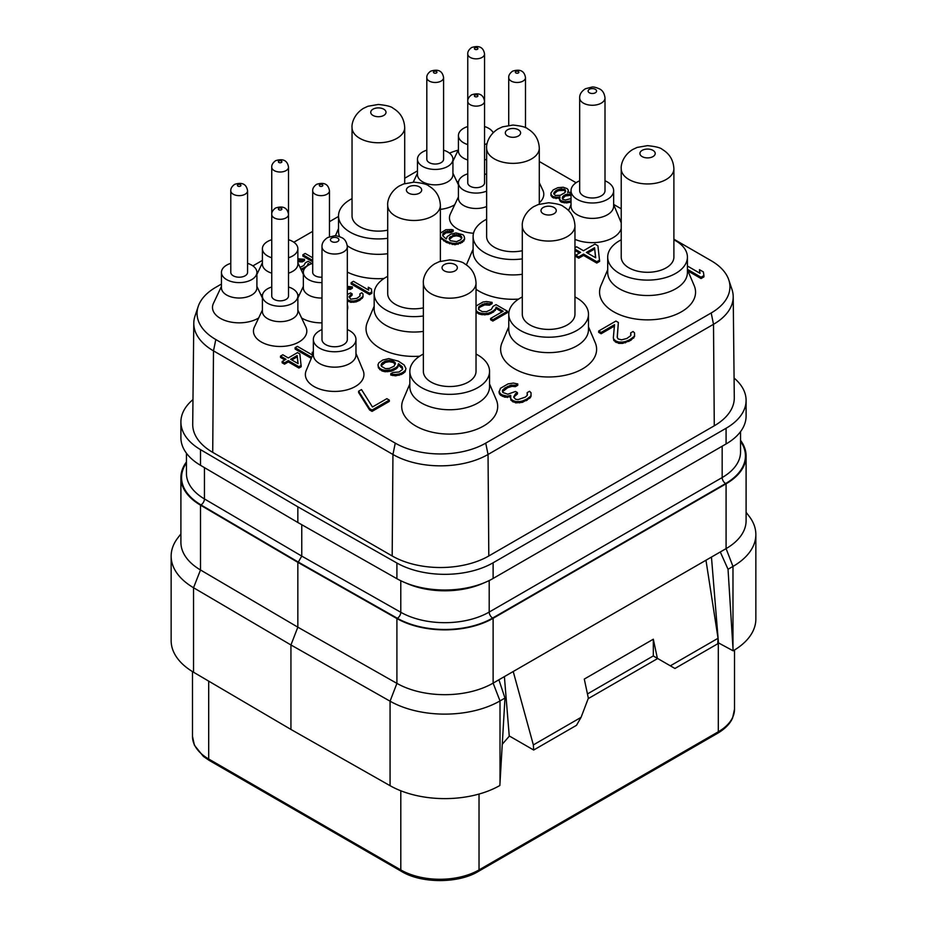 <?xml version="1.0" encoding="UTF-8"?>
<svg xmlns="http://www.w3.org/2000/svg" width="927" height="927" viewBox="0 0 927 927"><rect width="100%" height="100%" fill="white"/><g stroke="black" fill="none" stroke-linecap="round" stroke-linejoin="round"><path stroke-width="1.39" d="M180.904 533.906L177.949 537.73A78.088 45.087 0 0 0 171.147 556.13A78.088 45.087 0 0 0 193.534 587.73L290.939 644.96L390.07 701.194L390.07 785.69A78.088 45.087 0 0 0 499.85 785.505L504.972 698.054L498.9 679.781L726.084 548.622A68.331 39.444 0 0 0 746.096 520.731L746.096 455.91A68.331 39.444 180 0 1 726.084 483.801L493.118 618.309A68.331 39.444 180 0 1 396.907 618.552L297.845 562.341L200.499 505.157A68.331 39.444 180 0 1 180.904 477.498A68.331 39.444 180 0 1 186.443 461.959M390.07 785.69L290.939 729.445L193.534 672.226A78.088 45.087 0 0 1 171.147 640.627L171.147 556.13M502.272 744.265L509.41 736.026M670.337 665.818L674.937 668.483L717.73 643.778L718.054 638.274L670.337 665.818L657.382 658.344L653.315 639.213L584.288 679.074L588.355 698.193L581.067 717.359L576.467 725.331L533.674 750.036L509.236 735.934L504.392 676.617M180.904 477.498L180.904 542.33A68.331 39.444 0 0 0 200.499 569.978L297.845 627.173L396.907 683.373L390.07 701.194A78.088 45.087 0 0 0 500.012 700.916L500.012 782.712M396.907 618.552L396.907 683.373A68.331 39.444 0 0 0 493.118 683.129L498.9 679.781M290.939 729.445L290.939 644.96L297.845 627.173L297.845 562.341M740.557 440.36A68.331 39.444 180 0 1 746.096 455.91M186.443 462.932A67.683 39.073 0 0 0 200.962 504.891L298.309 562.075L301.762 556.107L301.762 524.717M734.08 378.042A68.331 39.444 180 0 1 746.096 400.383L746.096 416.061A68.331 39.444 180 0 1 726.084 443.952L493.118 578.46A68.331 39.444 180 0 1 396.907 578.703L297.845 522.492L200.499 465.308A68.331 39.444 180 0 1 180.904 437.648L180.904 421.982A68.331 39.444 180 0 1 192.967 399.595M193.789 323.164L192.712 424.218A68.331 39.444 0 0 0 212.723 452.364L392.179 555.968A68.331 39.444 0 0 0 488.807 555.968L714.277 425.794A68.331 39.444 0 0 0 734.288 397.66L733.211 296.605A67.254 38.83 180 0 1 713.512 324.299L488.042 454.473A67.254 38.83 180 0 1 392.944 454.473L213.488 350.858A67.254 38.83 180 0 1 193.789 323.164A67.254 38.83 180 0 1 195.006 316.049L198.227 306.42A63.975 36.929 180 0 1 215.806 287.3L221.449 284.044M746.096 400.383A68.331 39.444 180 0 1 726.084 428.274L493.118 562.782A68.331 39.444 180 0 1 396.907 563.025L297.845 506.826L200.499 449.63A68.331 39.444 180 0 1 180.904 421.982M449.479 153.129A63.975 36.929 180 0 1 458.17 150.128M539.294 161.495L576.084 182.723M613.651 204.415L621.229 208.795M673.894 239.201L711.194 260.73A63.975 36.929 180 0 1 728.773 279.85A63.975 36.929 180 0 1 711.194 312.967L485.725 443.141A63.975 36.929 180 0 1 395.261 443.141L215.806 339.537A63.975 36.929 180 0 1 198.227 306.42M728.773 279.85L731.994 289.491A67.254 38.83 180 0 1 733.211 296.605M252.897 265.887L262.399 260.394M293.847 242.237L312.7 231.356M329.467 221.68L338.517 216.454M404.705 178.239L417.463 170.869M221.449 286.408L213.43 303.396A26.686 15.4 0 0 0 220.313 318.332A26.686 15.4 0 0 0 258.668 317.961M260.638 294.311A26.686 15.4 0 0 0 261.263 294.682A26.686 15.4 0 0 0 262.434 295.319M297.822 295.319A26.686 15.4 0 0 0 299.618 294.311M262.399 310.058L254.392 327.034A26.686 15.4 0 0 0 261.263 341.97A26.686 15.4 0 0 0 293.523 344.404A26.686 15.4 0 0 0 305.875 327.034L297.868 310.058M454.693 204.786A26.686 15.4 180 0 1 440.371 209.375M473.512 233.233A26.686 15.4 180 0 1 457.289 228.807A26.686 15.4 180 0 1 450.406 213.859L458.425 196.883M539.294 182.689L542.851 190.22A26.686 15.4 180 0 1 539.294 202.816M313.349 353.396L306.188 370.557A29.282 16.906 0 0 0 313.952 386.478A29.282 16.906 0 0 0 348.981 389.27A29.282 16.906 0 0 0 363.129 370.557L355.968 353.396M574.96 239.351A29.282 16.906 0 0 0 621.229 228.529M621.229 222.967A29.282 16.906 0 0 0 620.812 221.785L613.651 204.624M347.324 272.109A47.995 27.706 0 0 0 383.987 278.506M476.026 289.27A47.995 27.706 0 0 0 479.027 291.171A47.995 27.706 0 0 0 518.575 299.097M374.172 306.246L367.428 322.075A47.995 27.706 0 0 0 380.093 348.285A47.995 27.706 0 0 0 419.653 356.211M607.706 269.711L600.951 285.539A47.995 27.706 0 0 0 613.628 311.75A47.995 27.706 0 0 0 671.125 316.304A47.995 27.706 0 0 0 694.161 285.539L687.417 269.711M508.772 326.837L502.028 342.666A47.995 27.706 0 0 0 514.694 368.876A47.995 27.706 0 0 0 572.191 373.419A47.995 27.706 0 0 0 595.227 342.666L588.483 326.837M409.838 383.952L403.094 399.78A47.995 27.706 0 0 0 415.76 425.991A47.995 27.706 0 0 0 473.268 430.534A47.995 27.706 0 0 0 496.304 399.78L489.549 383.952M456.663 181.136A26.686 15.4 0 0 0 457.289 181.518A26.686 15.4 180 0 0 458.459 182.155M687.961 270.985L701.055 278.552L703.929 276.883L703.929 275.562L703.373 271.924L699.456 269.664L700.012 273.303L687.417 266.026M699.456 269.664L699.792 273.175M617.278 337.44L618.367 322.469L615.922 321.055L598.668 331.02L598.668 332.341L601.113 333.755L614.404 326.084M601.113 333.755L601.113 332.434L614.531 324.682L613.326 337.822L613.836 340.545L618.726 343.372L622.608 343.396L630.777 340.371L634.589 336.478L634.543 332.909L633.071 331.507L630.673 332.886L630.719 335.69L626.895 338.459L621.6 339.827L618.193 338.969L617.185 337.277L618.367 322.469M630.673 332.886L630.951 334.983M502.469 391.762L507.648 387.718L511.982 386.35L515.377 386.652L517.776 385.261L517.776 383.94L513.396 383.071L508.089 383.882L500.418 388.309L499.016 392.7L500.522 395.226L504.914 397.208L510.395 396.768M507.347 397.509L507.347 396.177L510.719 395.354L510.777 400.047L515.679 402.874L522.446 402.353L530.117 397.926L531.055 396.258L531.009 392.689L529.537 391.275L527.139 392.666L527.185 395.458L525.285 397.127L518.066 399.595L515.632 399.305L513.651 397.057L515.528 393.708L517.451 392.608L515.493 391.472L507.787 394.218L502.921 392.515L502.399 390.557L504.775 388.054L510.534 385.296L515.377 385.319L517.776 383.94M527.139 392.666L527.417 394.763M513.72 397.162L517.451 393.929L517.451 392.608M574.96 250.475L579.445 253.059M574.96 249.143L580.592 252.399L575.806 255.168L575.806 256.489L578.738 258.193L583.535 255.423L596.756 263.048L599.63 261.391L597.915 245.794L594.972 244.091L583.477 250.73L576.617 246.779L574.96 247.741M478.471 308.946L479.943 307.138L484.694 304.902L489.491 305.18L492.086 303.685L492.086 302.353L486.397 301.565L482.921 302.051L476.026 306.026M476.026 311.634L478.749 313.917L481.82 314.693L488.355 314.485L493.546 311.993L496.096 308.494L501.994 311.901M496.096 308.494L496.096 307.161L503.141 311.229L490.626 318.459L490.626 319.78L492.84 321.055L507.498 312.584L507.498 311.252L496.049 304.647L493.025 306.385L491.333 309.398L486.582 311.634L482.225 311.611L478.703 309.572L478.656 307.057L482.527 304.311L486.872 303.326L489.491 303.847L492.086 302.353M402.434 368.32L402.434 366.988L402.48 369.502L399.039 372.005L392.944 372.469L390.777 373.708L390.777 375.041L395.597 375.829L401.669 374.357L405.111 371.854L405.945 368.517L404.137 364.983L398.401 361.171L388.761 358.598L382.689 360.07L378.819 362.816L377.973 364.821L378.448 367.915L381.994 370.962L385.053 371.739L391.148 371.263L395.899 369.027L397.625 367.532L398.448 365.018L402.654 368.946M358.622 391.229L358.622 392.561L369.595 409.966L372.051 411.379L389.305 401.414L389.305 400.093L386.849 398.68L372.469 406.976L361.495 389.572L358.622 391.229L369.595 408.633L372.051 410.047L389.305 400.093M568.158 192.329L568.344 190.197L567.15 188.621L563.257 187.254L557.834 187.671L553.234 189.884L550.962 193.001L550.986 195.667L553.349 197.926L559.572 198.262M558.784 198.401L558.784 197.08L559.943 196.86L559.595 200.197L561.565 202.225L566.617 202.92L571.032 201.993M440.371 237.775L446.466 242.48L455.03 244.763L462.353 242.353L464.612 239.236L464.207 236.339L463.013 234.763L456.003 232.932L450.603 234.241L447.162 236.675L446.42 238.911L445.644 238.459L442.886 235.979L442.839 233.743L445.899 231.53L451.322 231.113L453.233 230L451.681 229.548L445.864 229.734L440.371 233.152M442.7 235.493L445.899 232.851L451.322 232.445L453.233 231.333L453.233 230M351.148 282.642L351.148 283.975L369.549 294.601L371.854 293.268L371.414 289.027L368.286 287.219L368.726 290.128L353.454 281.31L351.148 282.642L369.549 293.268L371.854 291.947M368.286 287.219L368.506 290M301.588 317.961A26.686 15.4 0 0 0 302.214 318.332A26.686 15.4 0 0 0 321.993 322.839M347.324 310.221A26.686 15.4 0 0 0 347.324 304.659M347.324 300.557L350.707 302.318L356.119 301.901L359.966 300.128L363.013 297.022L362.978 293.905L361.797 292.77L359.873 293.882L359.919 296.119L356.86 298.343L350.673 299.201L349.073 296.501L352.121 293.836L350.557 292.932L347.324 294.508M359.873 293.882L360.058 295.701M349.236 297.637L352.121 295.168L352.121 293.836M347.324 289.178L350.476 289.34L352.387 288.227L352.387 286.906L347.324 286.385M312.7 257.787L305.18 253.442L302.874 254.774L302.874 256.107L312.7 261.773M297.868 261.692L302.214 261.912L304.508 260.591L304.508 259.259L297.868 258.784M301.345 270.128L304.519 268.726M307.764 265.609L308.54 265.134M312.619 355.145L297.382 346.362L295.087 347.683L295.087 349.015L311.275 358.367M313.349 352.92L312.214 352.26L312.434 355.053M280.51 356.095L286.003 359.27L282.167 361.484L282.167 362.805L284.508 364.16L288.343 361.947L298.923 368.054L301.217 366.721L299.85 353.975L297.497 352.619L288.297 357.938L282.816 354.774L280.51 356.095L280.51 357.428L284.844 359.931M221.449 272.376A17.729 10.243 180 0 0 226.64 279.606A17.729 10.243 0 0 0 245.968 281.831A17.729 10.243 0 0 0 256.906 272.376L256.906 287.776A17.729 10.243 0 0 1 245.968 297.243A17.729 10.243 0 0 1 226.64 295.018A17.729 10.243 180 0 1 221.449 287.776L221.449 272.376A17.729 10.243 180 0 1 230.788 263.349M256.906 272.376A17.729 10.243 0 0 0 251.715 265.134A17.729 10.243 180 0 0 247.567 263.349M247.567 272.376A8.389 4.844 180 0 1 245.11 275.794A8.389 4.844 180 0 1 235.968 276.849A8.389 4.844 180 0 1 230.788 272.376L230.788 190.811A8.389 4.844 0 0 0 235.968 195.284A8.389 4.844 0 0 0 245.11 194.23A8.389 4.844 0 0 0 247.567 190.811L247.567 272.376M271.75 257.752A17.729 10.243 0 0 1 267.59 255.968A17.729 10.243 180 0 1 262.399 248.726L262.399 264.137A17.729 10.243 180 0 0 267.59 271.379A17.729 10.243 0 0 0 271.75 273.152M288.517 273.152A17.729 10.243 0 0 0 297.868 264.137L297.868 248.726A17.729 10.243 0 0 0 292.665 241.483A17.729 10.243 180 0 0 288.517 239.711M262.399 248.726A17.729 10.243 180 0 1 271.75 239.711M288.517 257.752A17.729 10.243 0 0 0 297.868 248.726M297.868 296.014A17.729 10.243 0 0 1 286.918 305.47A17.729 10.243 0 0 1 267.59 303.256A17.729 10.243 180 0 1 262.399 296.014L262.399 311.426A17.729 10.243 180 0 0 267.59 318.668A17.729 10.243 0 0 0 286.918 320.881A17.729 10.243 0 0 0 297.868 311.426L297.868 296.014A17.729 10.243 0 0 0 292.665 288.772A17.729 10.243 180 0 0 288.517 286.999M262.399 296.014A17.729 10.243 180 0 1 271.75 286.999M288.517 296.014A8.389 4.844 180 0 1 286.061 299.433A8.389 4.844 180 0 1 276.918 300.487A8.389 4.844 180 0 1 271.75 296.014L271.75 214.45A8.389 4.844 0 0 0 276.918 218.923A8.389 4.844 0 0 0 286.061 217.88A8.389 4.844 0 0 0 288.517 214.45L288.517 296.014M452.932 174.612A17.729 10.243 180 0 1 441.982 184.067A17.729 10.243 180 0 1 422.666 181.843A17.729 10.243 0 0 1 417.463 174.612L417.463 159.201A17.729 10.243 0 0 0 422.666 166.443A17.729 10.243 180 0 0 441.982 168.656A17.729 10.243 180 0 0 452.932 159.201L452.932 174.612M452.932 159.201A17.729 10.243 180 0 0 447.741 151.958A17.729 10.243 0 0 0 443.593 150.174M426.814 150.174A17.729 10.243 0 0 0 417.463 159.201M443.593 159.201A8.389 4.844 180 0 1 441.136 162.619A8.389 4.844 180 0 1 431.994 163.673A8.389 4.844 180 0 1 426.814 159.201L426.814 77.636A8.389 4.844 0 0 0 431.994 82.109A8.389 4.844 0 0 0 441.136 81.066A8.389 4.844 0 0 0 443.593 77.636L443.593 159.201M486.629 206.512A17.729 10.243 180 0 1 463.616 205.493A17.729 10.243 0 0 1 458.425 198.251L458.425 182.839A17.729 10.243 0 0 0 463.616 190.081A17.729 10.243 180 0 0 486.629 191.101M486.629 174.577A17.729 10.243 0 0 0 484.543 173.824M467.764 173.824A17.729 10.243 0 0 0 458.425 182.839M484.543 182.839A8.389 4.844 180 0 1 482.086 186.269A8.389 4.844 180 0 1 472.944 187.312A8.389 4.844 180 0 1 467.764 182.839L467.764 101.286A8.389 4.844 0 0 0 472.944 105.759A8.389 4.844 0 0 0 482.086 104.705A8.389 4.844 0 0 0 484.543 101.286L484.543 182.839M313.349 339.456L313.349 354.856A21.309 12.306 0 0 0 319.583 363.558A21.309 12.306 180 0 0 342.816 366.223A21.309 12.306 180 0 0 355.968 354.856L355.968 339.456A21.309 12.306 180 0 1 342.816 350.823A21.309 12.306 180 0 1 319.583 348.146A21.309 12.306 0 0 1 313.349 339.456A21.309 12.306 0 0 1 321.993 329.56M347.324 329.56A21.309 12.306 0 0 1 349.734 330.754A21.309 12.306 180 0 1 355.968 339.456M321.993 246.709L321.993 339.456A12.665 7.312 0 0 0 325.701 344.624A12.665 7.312 0 0 0 339.502 346.211A12.665 7.312 0 0 0 347.324 339.456L347.324 246.709C346.744 242.156 344.925 239.143 341.866 237.683C338.146 236.084 335.609 235.47 334.276 235.84L327.752 237.509C323.766 240.105 321.843 243.175 321.993 246.709A12.665 7.312 180 0 0 325.701 251.889A12.665 7.312 0 0 0 339.502 253.477A12.665 7.312 0 0 0 347.324 246.709M571.032 190.684L571.032 206.084A21.309 12.306 0 0 0 577.266 214.786A21.309 12.306 180 0 0 600.499 217.451A21.309 12.306 180 0 0 613.651 206.084L613.651 190.684A21.309 12.306 180 0 1 600.499 202.051A21.309 12.306 180 0 1 577.266 199.375A21.309 12.306 0 0 1 571.032 190.684A21.309 12.306 0 0 1 579.676 180.788M605.007 180.788A21.309 12.306 0 0 1 607.417 181.982A21.309 12.306 180 0 1 613.651 190.684M579.676 97.938L579.676 190.684A12.665 7.312 0 0 0 583.384 195.852A12.665 7.312 0 0 0 597.185 197.439A12.665 7.312 0 0 0 605.007 190.684L605.007 97.938C604.427 93.384 602.608 90.371 599.549 88.911C595.829 87.312 593.292 86.698 591.959 87.068L585.435 88.737C581.449 91.333 579.526 94.403 579.676 97.938A12.665 7.312 180 0 0 583.384 103.117A12.665 7.312 0 0 0 597.185 104.705A12.665 7.312 0 0 0 605.007 97.938M347.277 245.725A39.861 23.013 180 0 0 350.186 247.602A39.861 23.013 0 0 0 387.706 253.697M339.595 236.652A39.861 23.013 180 0 1 338.517 231.321L338.517 215.921A39.861 23.013 180 0 1 352.04 198.645M387.706 238.285A39.861 23.013 0 0 1 350.186 232.19A39.861 23.013 180 0 1 338.517 215.921M387.706 230.139A26.338 15.203 180 0 1 359.757 226.663A26.338 15.203 180 0 1 352.04 215.921L352.04 127.567A26.338 15.203 0 0 0 359.757 138.32A26.338 15.203 0 0 0 388.448 141.611A26.338 15.203 0 0 0 404.705 127.567L404.705 183.592M522.295 258.876A39.861 23.013 0 0 1 484.786 252.781A39.861 23.013 180 0 1 473.106 236.501L473.106 251.912A39.861 23.013 180 0 0 484.786 268.181A39.861 23.013 0 0 0 522.295 274.288M473.106 236.501A39.861 23.013 180 0 1 486.629 219.235M522.295 250.719A26.338 15.203 180 0 1 494.346 247.254A26.338 15.203 180 0 1 486.629 236.501L486.629 148.158A26.338 15.203 0 0 0 494.346 158.899A26.338 15.203 0 0 0 523.048 162.202A26.338 15.203 0 0 0 539.294 148.158L539.294 204.183M423.361 315.991A39.861 23.013 0 0 1 385.852 309.896A39.861 23.013 180 0 1 374.172 293.627L374.172 309.027A39.861 23.013 180 0 0 385.852 325.307A39.861 23.013 0 0 0 423.361 331.402M374.172 293.627A39.861 23.013 180 0 1 387.706 276.35M423.361 307.845A26.338 15.203 180 0 1 395.412 304.369A26.338 15.203 180 0 1 387.706 293.627L387.706 205.273A26.338 15.203 0 0 0 395.412 216.026A26.338 15.203 0 0 0 424.114 219.317A26.338 15.203 0 0 0 440.371 205.273L440.371 261.298M687.417 257.092A39.861 23.013 0 0 1 662.817 278.355A39.861 23.013 0 0 1 619.375 273.372A39.861 23.013 180 0 1 607.706 257.092L607.706 272.503A39.861 23.013 180 0 0 619.375 288.772A39.861 23.013 0 0 0 662.817 293.766A39.861 23.013 0 0 0 687.417 272.503L687.417 257.092A39.861 23.013 0 0 0 675.748 240.823A39.861 23.013 180 0 0 673.894 239.815M607.706 257.092A39.861 23.013 180 0 1 621.229 239.815M673.894 257.092A26.338 15.203 180 0 1 657.637 271.136A26.338 15.203 180 0 1 628.935 267.845A26.338 15.203 180 0 1 621.229 257.092L621.229 168.737A26.338 15.203 0 0 0 628.935 179.49A26.338 15.203 0 0 0 657.637 182.793A26.338 15.203 0 0 0 673.894 168.737L673.894 257.092M588.483 314.218A39.861 23.013 0 0 1 563.883 335.47A39.861 23.013 0 0 1 520.441 330.487A39.861 23.013 180 0 1 508.772 314.218L508.772 329.618A39.861 23.013 180 0 0 520.441 345.898A39.861 23.013 0 0 0 563.883 350.881A39.861 23.013 0 0 0 588.483 329.618L588.483 314.218A39.861 23.013 0 0 0 576.814 297.938A39.861 23.013 180 0 0 574.96 296.941M508.772 314.218A39.861 23.013 180 0 1 522.295 296.941M574.96 314.218A26.338 15.203 180 0 1 558.703 328.262A26.338 15.203 180 0 1 530.012 324.96A26.338 15.203 180 0 1 522.295 314.218L522.295 225.864A26.338 15.203 0 0 0 530.012 236.605A26.338 15.203 0 0 0 558.703 239.908A26.338 15.203 0 0 0 574.96 225.864L574.96 314.218M489.549 371.333A39.861 23.013 0 0 1 464.948 392.596A39.861 23.013 0 0 1 421.507 387.602A39.861 23.013 180 0 1 409.838 371.333L409.838 386.744A39.861 23.013 180 0 0 421.507 403.013A39.861 23.013 0 0 0 464.948 407.996A39.861 23.013 0 0 0 489.549 386.744L489.549 371.333A39.861 23.013 0 0 0 477.88 355.064A39.861 23.013 180 0 0 476.026 354.056M409.838 371.333A39.861 23.013 180 0 1 423.361 354.056M476.026 371.333A26.338 15.203 180 0 1 459.769 385.377A26.338 15.203 180 0 1 431.078 382.086A26.338 15.203 180 0 1 423.361 371.333L423.361 282.978A26.338 15.203 0 0 0 431.078 293.732A26.338 15.203 0 0 0 459.769 297.022A26.338 15.203 0 0 0 476.026 282.978L476.026 371.333M467.764 126.535A17.729 10.243 0 0 0 458.425 135.551L458.425 150.962A17.729 10.243 0 0 0 463.616 158.204A17.729 10.243 180 0 0 467.764 159.989M486.629 159.224A17.729 10.243 180 0 1 484.543 159.989M484.543 126.535A17.729 10.243 0 0 1 488.691 128.32A17.729 10.243 180 0 1 493.176 132.688M487.127 143.592A17.729 10.243 180 0 1 484.543 144.577M467.764 144.577A17.729 10.243 180 0 1 463.616 142.793A17.729 10.243 0 0 1 458.425 135.551M687.417 269.351L701.055 277.219L703.929 275.562M701.055 278.552L701.055 277.219M633.651 338.146L634.589 335.145M630.777 340.371L630.777 339.039L633.651 336.825M628.865 341.472L628.865 340.151L630.777 339.039M625.505 342.851L625.505 341.53L628.865 340.151M622.608 343.396L622.608 342.063L625.505 341.53M618.726 343.372L618.726 342.04L622.608 342.063M616.293 342.515L616.293 341.194L618.726 342.04M615.308 341.959L615.308 340.626L616.293 341.194M613.836 340.545L613.836 339.212L615.308 340.626M613.326 337.822L613.836 339.212M598.668 331.02L601.113 332.434M499.016 391.368L500.522 393.894L502.48 395.029L507.347 396.177M499.526 394.102L499.526 392.77M515.377 386.652L515.377 385.319M513.917 386.362L513.917 385.029M511.982 386.35L511.982 385.018M510.534 386.617L510.534 385.296M507.648 387.718L507.648 386.397M504.775 389.386L504.775 388.054M502.863 391.043L502.863 389.722M515.528 395.041L515.528 393.708M530.117 397.926L531.055 394.925M527.254 400.14L527.254 398.819L530.117 396.594M526.293 400.696L526.293 399.375L527.254 398.819M522.446 402.353L522.446 401.02L526.293 399.375M519.549 402.897L519.549 401.565L522.446 401.02M515.679 402.874L515.679 401.542L519.549 401.565M513.234 402.017L513.234 400.684L515.679 401.542M512.26 401.449L512.26 400.128L513.234 400.684M510.777 400.047L510.777 398.714L512.26 400.128M510.267 397.312L510.777 398.714M504.914 397.208L504.914 395.887M502.48 396.362L502.48 395.029M500.522 395.226L500.522 393.894M596.756 263.048L596.756 261.727L599.63 260.058M583.535 255.423L583.535 254.091L596.756 261.727M578.738 258.193L578.738 256.86L583.535 254.091M575.806 255.168L578.738 256.86M594.555 247.729L595.713 257.799L586.409 252.434L594.555 247.729L595.551 257.706M587.556 253.094L594.555 249.05M492.84 321.055L492.84 319.722L507.498 311.252M490.626 318.459L492.84 319.722M495.261 310.499L496.096 307.161M493.546 311.993L493.546 310.672L495.261 309.166M490.951 313.488L490.951 312.167L493.546 310.672M488.355 314.485L488.355 313.152L490.951 312.167M484.879 314.96L484.879 313.639L488.355 313.152M481.82 314.693L481.82 313.372L484.879 313.639M478.749 313.917L478.749 312.596L481.82 313.372M476.988 312.909L476.988 311.576L478.749 312.596M476.026 310.302L476.988 311.576M489.491 305.18L489.491 303.847M486.872 304.659L486.872 303.326M484.694 304.902L484.694 303.569M482.527 305.643L482.527 304.311M479.943 307.138L479.943 305.806M478.656 308.378L478.656 307.057M385.053 371.739L385.053 370.406L391.148 369.943L395.899 367.706L397.625 366.2L398.448 363.697L402.434 366.988M387.671 371.75L387.671 370.418M381.994 370.962L381.994 369.63L385.053 370.406M379.792 369.688L379.792 368.367L381.994 369.63M378.448 367.915L378.448 366.594L379.792 368.367M377.973 364.821L378.448 366.594M405.111 371.854L405.945 368.517M403.396 373.361L403.396 372.028L405.111 370.533M401.669 374.357L401.669 373.025L403.396 372.028M399.073 375.342L399.073 374.01L401.669 373.025M395.597 375.829L395.597 374.496L399.073 374.01M392.538 375.551L392.538 374.23L395.597 374.496M390.777 373.708L392.538 374.23M401.542 367.301L401.542 365.98M399.328 365.528L399.328 364.207M398.448 365.018L398.448 363.697M397.625 367.532L397.625 366.2M395.899 369.027L395.899 367.706M393.743 370.279L393.743 368.946M391.148 371.263L391.148 369.943M385.458 368.645L381.495 366.362L381.032 365.099L382.306 362.839L385.319 361.101L389.236 360.36L393.164 361.148L395.377 362.92L394.137 366.188L389.375 368.425L385.458 368.645M381.264 365.725L385.319 362.422L389.236 361.692L393.164 362.469L395.319 364.172M381.449 365.168L381.449 363.836M382.306 364.172L382.306 362.839M385.319 362.422L385.319 361.101M387.057 361.936L387.057 360.603M389.236 361.692L389.236 360.36M391.414 361.959L391.414 360.626M393.164 362.469L393.164 361.148M394.485 363.233L394.485 361.912M395.377 363.987L395.377 362.92M369.595 409.966L369.595 408.633M372.051 411.379L372.051 410.047M571.032 192.225L567.614 192.434L568.344 190.197M567.984 192.364L567.984 191.762M569.711 202.492L569.711 201.171L571.032 200.661M566.617 202.92L566.617 201.599L569.711 201.171M564.288 202.909L564.288 201.588L566.617 201.599M561.565 202.225L561.565 200.892L564.288 201.588M560.395 201.541L560.395 200.22L561.565 200.892M559.595 200.197L559.595 198.865L560.395 200.22M559.572 197.532L559.595 198.865M556.073 198.61L556.073 197.277L558.784 197.08M553.349 197.926L553.349 196.594L556.073 197.277M552.179 197.242L552.179 195.921L553.349 196.594M550.986 195.667L550.986 194.346L552.179 195.921M550.962 194.334L550.962 193.001M557.104 189.908L561.345 188.818L565.238 189.734L565.655 191.298L564.902 192.642L560.302 195.296L555.273 195.493L553.674 193.245L557.104 189.908L557.104 191.24L559.027 190.58L559.027 189.247M571.032 198.598L565.424 200.023L562.701 199.34L562.295 198.216L562.654 196.651L565.331 194.658L571.032 193.917M559.027 190.58L564.068 190.383L565.412 191.727M553.917 194.149L557.104 191.24M561.345 190.139L561.345 188.818M564.068 190.383L564.068 189.05M565.238 191.055L565.238 189.734M554.427 193.233L554.427 191.901M555.574 192.121L555.574 190.788M562.48 198.726L565.331 195.979L571.032 195.249M562.654 197.984L562.654 196.651M563.79 196.872L563.79 195.539M565.331 195.979L565.331 194.658M567.254 195.319L567.254 193.998M569.966 195.11L569.966 193.789M451.322 232.445L451.322 231.113M449.375 232.202L449.375 230.881M447.44 232.422L447.44 231.09M445.899 232.851L445.899 231.53M443.604 234.183L443.604 232.851M442.839 235.076L442.839 233.743M463.871 241.02L464.612 237.903M462.353 242.353L462.353 241.02L463.871 239.687M460.429 243.453L460.429 242.132L462.353 241.02M458.123 244.334L458.123 243.013L460.429 242.132M455.03 244.763L455.03 243.442L458.123 243.013M452.318 244.531L452.318 243.198L455.03 243.442M449.595 243.836L449.595 242.515L452.318 243.198M446.466 242.48L446.466 241.147L449.595 242.515M443.72 240.893L443.72 239.572L446.466 241.147M441.368 239.096L441.368 237.764L443.72 239.572M440.371 236.443L441.368 237.764M450.337 240.73L449.132 238.702L449.502 237.59L454.485 234.716L459.919 235.191L461.901 237.66L460.777 239.676L456.547 241.657L450.337 240.73M449.363 239.34L452.944 236.478L456.42 235.829L459.919 236.524L461.669 238.366M449.502 238.923L449.502 237.59M450.255 238.03L450.255 236.698M452.944 236.478L452.944 235.145M454.485 236.037L454.485 234.716M456.42 235.829L456.42 234.496M458.355 236.061L458.355 234.74M459.919 236.524L459.919 235.191M460.696 236.976L460.696 235.643M461.495 237.868L461.495 236.547M369.549 294.601L369.549 293.268M350.476 289.34L350.476 288.007L352.387 286.906M349.305 289.108L349.305 287.776L350.476 288.007M347.752 289.097L347.752 287.764L349.305 287.776M350.591 296.049L350.591 294.716M362.26 298.355L363.013 295.69M359.966 300.128L359.966 298.807L362.26 297.034M359.201 300.58L359.966 298.807M356.119 301.901L356.119 300.568L359.201 299.247M353.813 302.329L353.813 301.008L356.119 300.568M350.707 302.318L350.707 300.985L353.813 301.008M348.761 301.634L348.761 300.302L350.707 300.985M347.973 301.182L347.973 299.85L348.761 300.302M347.324 299.236L347.973 299.85M321.993 282.596A17.729 10.243 0 0 1 308.54 279.606A17.729 10.243 180 0 1 303.349 272.376L303.349 287.776A17.729 10.243 180 0 0 308.54 295.018A17.729 10.243 0 0 0 321.993 298.007M303.349 272.376A17.729 10.243 180 0 1 312.7 263.349M321.993 277.185A8.389 4.844 180 0 1 312.7 272.376L312.7 190.811A8.389 4.844 0 0 0 317.88 195.284A8.389 4.844 0 0 0 327.011 194.23A8.389 4.844 0 0 0 329.467 190.811L329.467 236.733M302.874 254.774L312.7 260.441M311.993 263.581L308.031 261.298L305.354 262.839L303.847 265.516L300.035 267.37M308.077 264.855L308.077 263.535L309.745 264.496M307.335 265.91L308.077 263.535M305.806 267.173L307.335 265.319M303.511 269.305L303.511 267.984L305.806 266.652M301.194 269.827L301.194 268.865L303.511 267.984M302.214 261.912L302.214 260.591L304.508 259.259M299.873 261.46L299.873 260.128L302.214 260.591M297.938 261.669L297.938 260.336L299.873 260.128M295.087 347.683L311.727 357.289M312.214 352.26L312.642 355.076M298.923 368.054L298.923 366.721L301.217 365.4M288.343 361.947L288.343 360.626L298.923 366.721M284.508 364.16L284.508 362.839L288.343 360.626M282.167 361.484L284.508 362.839M297.161 355.528L298.088 363.593L290.649 359.294L297.161 355.528L297.926 363.5M291.796 359.954L297.161 356.86M297.845 522.492L297.845 506.826M717.799 642.527L733.141 650.812A78.088 45.087 0 0 0 755.853 619.027L755.853 534.531A78.088 45.087 0 0 1 732.979 566.42L728.031 569.271L720.291 551.971M755.853 534.531A78.088 45.087 0 0 0 749.051 516.13L746.096 512.318M587.451 693.941L653.315 655.922L657.683 658.518L588.182 698.645M718.413 642.295L711.461 557.069M718.054 638.274L705.968 560.232M581.067 717.359L533.349 744.914L513.222 671.519M533.674 750.036L533.349 744.914M653.315 639.213L653.315 655.922M653.268 655.968L657.382 658.344M728.031 569.271L733.141 650.812M504.972 698.054L500.012 700.916L493.118 683.129L493.118 618.309M734.508 650.001L734.508 709.19A55.319 31.935 180 0 1 718.309 731.774L479.027 869.92A55.319 31.935 180 0 1 400.8 869.92L208.691 759.004A55.319 31.935 180 0 1 192.492 736.42L194.427 745.262L203.419 756.444L209.363 760.499A3.256 1.877 -60 0 1 208.691 759.004L208.691 681.125M734.508 709.19L732.597 717.973C730.14 723.686 725.146 728.784 717.637 733.269A3.256 1.877 -120 0 0 718.309 731.774L718.309 642.318M717.637 733.269L478.355 871.415A3.256 1.877 -120 0 0 479.027 869.92L479.027 794.057M478.355 871.415C458.494 883.616 421.333 883.616 401.484 871.415A3.256 1.877 -60 0 1 400.8 869.92L400.8 790.777M193.534 672.226L193.534 587.73L200.499 569.978L200.499 505.157M732.979 648.205L732.979 566.42L726.084 548.622L726.084 483.801M298.309 562.075L397.359 618.274A67.683 39.073 0 0 0 492.654 618.042L725.621 483.535A67.683 39.073 0 0 0 740.557 441.345M492.654 618.042A4.878 2.816 60 0 1 489.201 612.063L722.168 477.556A62.793 36.257 0 0 0 740.557 451.924L740.557 431.611M725.621 483.535A4.878 2.816 60 0 1 722.168 477.556L722.168 446.211M397.359 618.274A4.878 2.793 119.6 0 0 400.788 612.283A62.793 36.257 0 0 0 489.201 612.063L489.201 580.545M200.962 504.891A4.878 2.839 120.4 0 0 204.45 498.935L301.762 556.107L400.788 612.283L400.788 580.731M186.443 453.199L186.443 473.523A62.793 36.257 0 0 0 204.45 498.935L204.45 467.625M405.632 582.886A62.793 36.257 0 0 0 483.964 582.886M711.194 312.967L713.512 324.299L714.277 425.794M485.725 443.141L488.042 454.473L488.807 555.968M395.261 443.141L392.944 454.473L392.179 555.968M212.723 452.364L213.488 350.858L215.806 339.537M237.938 184.682A1.761 1.02 0 0 0 237.938 186.118A1.761 1.02 0 0 0 240.417 186.118A1.761 1.02 0 0 0 240.417 184.682A1.761 1.02 0 0 0 237.938 184.682M286.061 170.591A8.389 4.844 0 0 0 288.517 167.161L288.517 214.45C287.428 207.741 283.106 205.585 275.574 207.996C272.839 210.047 271.565 212.202 271.75 214.45L271.75 167.161A8.389 4.844 0 0 0 276.918 171.646A8.389 4.844 0 0 0 286.061 170.591M278.888 161.031A1.761 1.02 0 0 0 278.888 162.468A1.761 1.02 0 0 0 281.379 162.468A1.761 1.02 0 0 0 281.379 161.031A1.761 1.02 0 0 0 278.888 161.031M278.888 208.32A1.761 1.02 0 0 0 278.888 209.757A1.761 1.02 0 0 0 281.379 209.757A1.761 1.02 0 0 0 281.379 208.32A1.761 1.02 0 0 0 278.888 208.32M433.963 71.506A1.761 1.02 0 0 0 433.963 72.943A1.761 1.02 0 0 0 436.443 72.943A1.761 1.02 0 0 0 436.443 71.506A1.761 1.02 0 0 0 433.963 71.506M474.914 95.157A1.761 1.02 0 0 0 474.914 96.582A1.761 1.02 0 0 0 477.393 96.582A1.761 1.02 0 0 0 477.393 95.157A1.761 1.02 0 0 0 474.914 95.157M525.493 77.636C524.404 70.927 520.082 68.772 512.55 71.182C509.815 73.233 508.541 75.388 508.726 77.636A8.389 4.844 0 0 0 513.894 82.109A8.389 4.844 0 0 0 523.037 81.066A8.389 4.844 0 0 0 525.493 77.636L525.493 127.706M515.864 71.506A1.761 1.02 0 0 0 515.864 72.943A1.761 1.02 0 0 0 518.355 72.943A1.761 1.02 0 0 0 518.355 71.506A1.761 1.02 0 0 0 515.864 71.506M331.669 241.553A4.229 2.445 180 0 1 331.669 238.1A4.229 2.445 180 0 1 337.648 238.1A4.229 2.445 0 0 1 337.648 241.553A4.229 2.445 0 0 1 331.669 241.553M589.352 92.781A4.229 2.445 180 0 1 589.352 89.328A4.229 2.445 180 0 1 595.331 89.328A4.229 2.445 0 0 1 595.331 92.781A4.229 2.445 0 0 1 589.352 92.781M383.778 109.189A7.648 4.415 0 0 0 372.967 109.189A7.648 4.415 0 0 0 372.967 115.423A7.648 4.415 0 0 0 383.778 115.423A7.648 4.415 0 0 0 383.778 109.189M518.367 129.768A7.648 4.415 0 0 0 507.556 129.768A7.648 4.415 0 0 0 507.556 136.014A7.648 4.415 0 0 0 518.367 136.014A7.648 4.415 0 0 0 518.367 129.768M419.444 186.895A7.648 4.415 0 0 0 408.633 186.895A7.648 4.415 0 0 0 408.633 193.14A7.648 4.415 0 0 0 419.444 193.14A7.648 4.415 0 0 0 419.444 186.895M652.967 150.359A7.648 4.415 0 0 0 642.156 150.359A7.648 4.415 0 0 0 642.156 156.605A7.648 4.415 0 0 0 652.967 156.605A7.648 4.415 0 0 0 652.967 150.359M554.033 207.486A7.648 4.415 0 0 0 543.222 207.486A7.648 4.415 0 0 0 543.222 213.72A7.648 4.415 0 0 0 554.033 213.72A7.648 4.415 0 0 0 554.033 207.486M455.099 264.601A7.648 4.415 0 0 0 444.288 264.601A7.648 4.415 0 0 0 444.288 270.846A7.648 4.415 0 0 0 455.099 270.846A7.648 4.415 0 0 0 455.099 264.601M484.543 53.998C483.442 47.289 479.132 45.133 471.6 47.532C468.865 49.583 467.579 51.738 467.764 53.998A8.389 4.844 0 0 0 472.944 58.471A8.389 4.844 0 0 0 482.086 57.416A8.389 4.844 0 0 0 484.543 53.998L484.543 135.551M474.914 47.868A1.761 1.02 0 0 0 474.914 49.293A1.761 1.02 0 0 0 477.393 49.293A1.761 1.02 0 0 0 477.393 47.868A1.761 1.02 0 0 0 474.914 47.868M319.838 184.682A1.761 1.02 0 0 0 319.838 186.118A1.761 1.02 0 0 0 322.329 186.118A1.761 1.02 0 0 0 322.329 184.682A1.761 1.02 0 0 0 319.838 184.682M726.084 443.952L726.084 428.274M493.118 578.46L493.118 562.782M396.907 578.703L396.907 563.025M200.499 465.308L200.499 449.63M401.484 871.415L209.363 760.499M192.492 671.6L192.492 736.42M256.906 286.408L262.399 298.042M247.567 190.811C246.466 184.102 242.156 181.947 234.624 184.357C231.889 186.408 230.603 188.552 230.788 190.811M297.868 262.77L303.349 274.404M262.399 262.77L256.906 274.404M288.517 167.161C287.428 160.452 283.106 158.308 275.574 160.707C272.839 162.758 271.565 164.913 271.75 167.161M452.932 173.233L458.425 184.867M417.463 173.233L413.245 182.179M443.593 77.636C442.492 70.927 438.181 68.772 430.649 71.182C427.903 73.233 426.629 75.388 426.814 77.636M484.543 101.286C483.442 94.566 479.132 92.422 471.6 94.821C468.865 96.871 467.579 99.027 467.764 101.286M508.726 77.636L508.726 125.342M571.032 204.624L568.564 210.545M338.517 228.54L335.4 235.852M404.705 127.567C404.242 118.992 400.383 112.549 393.118 108.262C391.553 106.593 386.64 105.33 378.355 104.461L367.949 106.257L363.43 108.366C353.79 114.392 351.565 123.859 352.04 127.567M473.106 249.131L466.385 264.913M539.294 148.158C538.842 139.583 534.972 133.14 527.718 128.853C526.154 127.184 521.229 125.921 512.955 125.052L502.538 126.848L498.019 128.957C488.378 134.983 486.154 144.45 486.629 148.158M440.371 205.273C439.908 196.698 436.049 190.255 428.784 185.968C427.22 184.299 422.295 183.036 414.021 182.167L403.604 183.963L399.097 186.084C389.444 192.098 387.219 201.565 387.706 205.273M673.894 168.737C673.431 160.162 669.572 153.731 662.307 149.432C660.742 147.775 655.818 146.501 647.544 145.643L637.139 147.428L632.62 149.548C622.967 155.574 620.754 165.041 621.229 168.737M574.96 225.864C574.497 217.289 570.638 210.846 563.373 206.559C561.808 204.89 556.884 203.627 548.61 202.758L538.205 204.554L533.685 206.663C524.045 212.689 521.82 222.156 522.295 225.864M476.026 282.978C475.563 274.404 471.704 267.973 464.45 263.674C462.874 262.005 457.961 260.742 449.688 259.873L439.271 261.669L434.751 263.789C425.111 269.803 422.886 279.27 423.361 282.978M458.425 149.595L452.932 161.228M467.764 53.998L467.764 135.551M303.349 286.408L297.868 298.042M329.467 190.811C328.378 184.102 324.056 181.947 316.524 184.357C313.789 186.408 312.515 188.552 312.7 190.811"/></g></svg>
